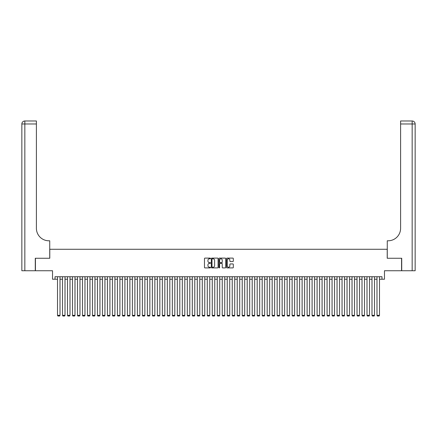 <?xml version="1.0" encoding="UTF-8"?>
<svg xmlns="http://www.w3.org/2000/svg" width="437" height="437" viewBox="0 0 437 437"><rect width="100%" height="100%" fill="white"/><g stroke="black" fill="none" stroke-linecap="round" stroke-linejoin="round"><path stroke-width="0.66" d="M210.514 258.447A0.344 0.344 0 0 0 210.17 258.103L204.964 258.103A0.492 0.492 0 0 0 204.472 258.589L204.472 267.411A0.492 0.492 0 0 0 204.964 267.903L210.17 267.903A0.344 0.344 0 0 0 210.514 267.559A0.344 0.344 0 0 0 210.17 267.215L209.498 267.215A1.568 1.568 0 0 1 207.93 265.647L207.93 264.915A1.568 1.568 0 0 1 209.498 263.347L210.17 263.347A0.344 0.344 0 0 0 210.514 263.003A0.344 0.344 0 0 0 210.17 262.659L209.498 262.659A1.568 1.568 0 0 1 207.93 261.091L207.93 260.354A1.568 1.568 0 0 1 209.498 258.786L210.17 258.786A0.344 0.344 0 0 0 210.514 258.447M232.817 261.555A0.492 0.492 0 0 0 233.309 261.064L233.309 258.589A0.492 0.492 0 0 0 232.817 258.103L227.038 258.103A0.492 0.492 0 0 0 226.546 258.589L226.546 267.411A0.492 0.492 0 0 0 227.038 267.903L232.817 267.903A0.492 0.492 0 0 0 233.309 267.411L233.309 264.423A0.492 0.492 0 0 0 232.817 263.932L230.343 263.932A0.492 0.492 0 0 0 229.857 264.423L229.857 265.904A1.311 1.311 0 0 1 228.546 267.215A1.311 1.311 0 0 1 227.235 265.904L227.235 260.097A1.311 1.311 0 0 1 228.546 258.786A1.311 1.311 0 0 1 229.857 260.097L229.857 261.064A0.492 0.492 0 0 0 230.343 261.555L232.817 261.555M55.018 279.227L55.018 276.73L381.982 276.73L381.982 279.227L384.478 279.227L384.478 270.738L401.57 270.738L401.57 258.262L387.22 258.262L387.22 249.276L49.78 249.276L49.78 258.262L35.43 258.262L35.43 270.738L52.522 270.738L52.522 279.227L57.515 279.227M218.074 258.589A0.492 0.492 0 0 0 217.582 258.103L211.798 258.103A0.492 0.492 0 0 0 211.311 258.589L211.311 267.411A0.492 0.492 0 0 0 211.798 267.903L217.582 267.903A0.492 0.492 0 0 0 218.074 267.411L218.074 258.589M219.418 258.103L225.202 258.103A0.492 0.492 0 0 1 225.689 258.589L225.689 267.411A0.492 0.492 0 0 1 225.202 267.903L222.728 267.903A0.492 0.492 0 0 1 222.236 267.411L222.236 263.833A0.492 0.492 0 0 0 221.745 263.347L220.106 263.347A0.492 0.492 0 0 0 219.614 263.833L219.614 267.559A0.344 0.344 0 0 1 219.27 267.903A0.344 0.344 0 0 1 218.926 267.559L218.926 258.589A0.492 0.492 0 0 1 219.418 258.103M60.011 279.227L62.507 279.227M65.004 279.227L67.5 279.227M69.996 279.227L72.493 279.227M74.989 279.227L77.486 279.227M79.976 279.227L82.473 279.227M84.969 279.227L87.466 279.227M89.962 279.227L92.458 279.227M94.955 279.227L97.451 279.227M99.947 279.227L102.444 279.227M104.94 279.227L107.431 279.227M109.927 279.227L112.424 279.227M114.92 279.227L117.416 279.227M119.913 279.227L122.409 279.227M124.906 279.227L127.402 279.227M129.898 279.227L132.395 279.227M134.886 279.227L137.382 279.227M139.878 279.227L142.375 279.227M144.871 279.227L147.367 279.227M149.864 279.227L152.36 279.227M154.856 279.227L157.353 279.227M159.849 279.227L162.345 279.227M164.836 279.227L167.333 279.227M169.829 279.227L172.325 279.227M174.822 279.227L177.318 279.227M179.815 279.227L182.311 279.227M184.807 279.227L187.304 279.227M189.8 279.227L192.291 279.227M194.787 279.227L197.284 279.227M199.78 279.227L202.276 279.227M204.773 279.227L207.269 279.227M209.765 279.227L212.262 279.227M214.758 279.227L217.255 279.227M219.745 279.227L222.242 279.227M224.738 279.227L227.235 279.227M229.731 279.227L232.227 279.227M234.724 279.227L237.22 279.227M239.716 279.227L242.213 279.227M244.709 279.227L247.2 279.227M249.696 279.227L252.193 279.227M254.689 279.227L257.185 279.227M259.682 279.227L262.178 279.227M264.675 279.227L267.171 279.227M269.667 279.227L272.164 279.227M274.654 279.227L277.151 279.227M279.647 279.227L282.144 279.227M284.64 279.227L287.136 279.227M289.633 279.227L292.129 279.227M294.625 279.227L297.122 279.227M299.618 279.227L302.114 279.227M304.605 279.227L307.102 279.227M309.598 279.227L312.094 279.227M314.591 279.227L317.087 279.227M319.584 279.227L322.08 279.227M324.576 279.227L327.073 279.227M329.569 279.227L332.06 279.227M334.556 279.227L337.053 279.227M339.549 279.227L342.045 279.227M344.542 279.227L347.038 279.227M349.534 279.227L352.031 279.227M354.527 279.227L357.024 279.227M359.514 279.227L362.011 279.227M364.507 279.227L367.004 279.227M369.5 279.227L371.996 279.227M374.493 279.227L376.989 279.227M379.485 279.227L381.982 279.227M212.338 258.786A0.344 0.344 0 0 0 211.994 259.13L211.994 266.87A0.344 0.344 0 0 0 212.338 267.215L213.048 267.215A1.568 1.568 0 0 0 214.616 265.647L214.616 260.354A1.568 1.568 0 0 0 213.048 258.786L212.338 258.786M222.236 260.124A1.311 1.311 0 0 0 220.925 258.813A1.311 1.311 0 0 0 219.614 260.124L219.614 262.167A0.492 0.492 0 0 0 220.106 262.659L221.745 262.659A0.492 0.492 0 0 0 222.236 262.167L222.236 260.124M60.011 276.73L60.011 315.367L57.515 315.367L57.515 276.73M60.011 315.367L59.64 316.017L57.892 316.017L57.515 315.367M35.277 258.262L49.731 258.262L49.731 240.787L48.878 240.787A12.482 12.482 0 0 1 36.402 228.311L36.402 123.982L24.843 123.982L24.843 270.738L35.277 270.738L35.277 258.262M24.843 270.738L21.85 270.738L21.85 123.982A2.993 2.993 0 0 1 24.843 120.983L36.402 120.983L36.402 123.982M21.85 240.787L21.85 123.982L24.843 123.982L24.843 120.983M48.878 240.787A12.482 12.482 0 0 1 36.402 228.311M415.15 270.738L401.723 270.738L401.723 258.262L387.269 258.262L387.269 240.787L388.122 240.787A12.482 12.482 0 0 0 400.598 228.311L400.598 120.983L412.157 120.983A2.993 2.993 0 0 1 415.15 123.982L415.15 270.738L415.15 123.982A2.993 2.993 0 0 0 412.157 120.983A2.993 2.993 0 0 1 415.15 123.982L400.598 123.982M388.122 240.787A12.482 12.482 0 0 0 400.598 228.311M65.004 276.73L65.004 315.367L62.507 315.367L62.507 276.73M65.004 315.367L64.627 316.017L62.884 316.017L62.507 315.367M69.996 276.73L69.996 315.367L67.5 315.367L67.5 276.73M69.996 315.367L69.62 316.017L67.872 316.017L67.5 315.367M74.989 276.73L74.989 315.367L72.493 315.367L72.493 276.73M74.989 315.367L74.612 316.017L72.864 316.017L72.493 315.367M79.976 276.73L79.976 315.367L77.486 315.367L77.486 276.73M79.976 315.367L79.605 316.017L77.857 316.017L77.486 315.367M84.969 276.73L84.969 315.367L82.473 315.367L82.473 276.73M84.969 315.367L84.598 316.017L82.85 316.017L82.473 315.367M89.962 276.73L89.962 315.367L87.466 315.367L87.466 276.73M89.962 315.367L89.59 316.017L87.842 316.017L87.466 315.367M94.955 276.73L94.955 315.367L92.458 315.367L92.458 276.73M94.955 315.367L94.578 316.017L92.835 316.017L92.458 315.367M99.947 276.73L99.947 315.367L97.451 315.367L97.451 276.73M99.947 315.367L99.57 316.017L97.822 316.017L97.451 315.367M104.94 276.73L104.94 315.367L102.444 315.367L102.444 276.73M104.94 315.367L104.563 316.017L102.815 316.017L102.444 315.367M109.927 276.73L109.927 315.367L107.431 315.367L107.431 276.73M109.927 315.367L109.556 316.017L107.808 316.017L107.431 315.367M114.92 276.73L114.92 315.367L112.424 315.367L112.424 276.73M114.92 315.367L114.549 316.017L112.801 316.017L112.424 315.367M119.913 276.73L119.913 315.367L117.416 315.367L117.416 276.73M119.913 315.367L119.536 316.017L117.793 316.017L117.416 315.367M124.906 276.73L124.906 315.367L122.409 315.367L122.409 276.73M124.906 315.367L124.529 316.017L122.781 316.017L122.409 315.367M129.898 276.73L129.898 315.367L127.402 315.367L127.402 276.73M129.898 315.367L129.521 316.017L127.773 316.017L127.402 315.367M134.886 276.73L134.886 315.367L132.395 315.367L132.395 276.73M134.886 315.367L134.514 316.017L132.766 316.017L132.395 315.367M139.878 276.73L139.878 315.367L137.382 315.367L137.382 276.73M139.878 315.367L139.507 316.017L137.759 316.017L137.382 315.367M144.871 276.73L144.871 315.367L142.375 315.367L142.375 276.73M144.871 315.367L144.5 316.017L142.752 316.017L142.375 315.367M149.864 276.73L149.864 315.367L147.367 315.367L147.367 276.73M149.864 315.367L149.487 316.017L147.744 316.017L147.367 315.367M154.856 276.73L154.856 315.367L152.36 315.367L152.36 276.73M154.856 315.367L154.48 316.017L152.732 316.017L152.36 315.367M159.849 276.73L159.849 315.367L157.353 315.367L157.353 276.73M159.849 315.367L159.472 316.017L157.724 316.017L157.353 315.367M164.836 276.73L164.836 315.367L162.345 315.367L162.345 276.73M164.836 315.367L164.465 316.017L162.717 316.017L162.345 315.367M169.829 276.73L169.829 315.367L167.333 315.367L167.333 276.73M169.829 315.367L169.458 316.017L167.71 316.017L167.333 315.367M174.822 276.73L174.822 315.367L172.325 315.367L172.325 276.73M174.822 315.367L174.45 316.017L172.702 316.017L172.325 315.367M179.815 276.73L179.815 315.367L177.318 315.367L177.318 276.73M179.815 315.367L179.438 316.017L177.695 316.017L177.318 315.367M184.807 276.73L184.807 315.367L182.311 315.367L182.311 276.73M184.807 315.367L184.43 316.017L182.682 316.017L182.311 315.367M189.8 276.73L189.8 315.367L187.304 315.367L187.304 276.73M189.8 315.367L189.423 316.017L187.675 316.017L187.304 315.367M194.787 276.73L194.787 315.367L192.291 315.367L192.291 276.73M194.787 315.367L194.416 316.017L192.668 316.017L192.291 315.367M199.78 276.73L199.78 315.367L197.284 315.367L197.284 276.73M199.78 315.367L199.409 316.017L197.661 316.017L197.284 315.367M204.773 276.73L204.773 315.367L202.276 315.367L202.276 276.73M204.773 315.367L204.396 316.017L202.653 316.017L202.276 315.367M209.765 276.73L209.765 315.367L207.269 315.367L207.269 276.73M209.765 315.367L209.389 316.017L207.641 316.017L207.269 315.367M214.758 276.73L214.758 315.367L212.262 315.367L212.262 276.73M214.758 315.367L214.381 316.017L212.633 316.017L212.262 315.367M219.745 276.73L219.745 315.367L217.255 315.367L217.255 276.73M219.745 315.367L219.374 316.017L217.626 316.017L217.255 315.367M224.738 276.73L224.738 315.367L222.242 315.367L222.242 276.73M224.738 315.367L224.367 316.017L222.619 316.017L222.242 315.367M229.731 276.73L229.731 315.367L227.235 315.367L227.235 276.73M229.731 315.367L229.359 316.017L227.611 316.017L227.235 315.367M234.724 276.73L234.724 315.367L232.227 315.367L232.227 276.73M234.724 315.367L234.347 316.017L232.604 316.017L232.227 315.367M239.716 276.73L239.716 315.367L237.22 315.367L237.22 276.73M239.716 315.367L239.339 316.017L237.591 316.017L237.22 315.367M244.709 276.73L244.709 315.367L242.213 315.367L242.213 276.73M244.709 315.367L244.332 316.017L242.584 316.017L242.213 315.367M249.696 276.73L249.696 315.367L247.2 315.367L247.2 276.73M249.696 315.367L249.325 316.017L247.577 316.017L247.2 315.367M254.689 276.73L254.689 315.367L252.193 315.367L252.193 276.73M254.689 315.367L254.318 316.017L252.57 316.017L252.193 315.367M259.682 276.73L259.682 315.367L257.185 315.367L257.185 276.73M259.682 315.367L259.305 316.017L257.562 316.017L257.185 315.367M264.675 276.73L264.675 315.367L262.178 315.367L262.178 276.73M264.675 315.367L264.298 316.017L262.55 316.017L262.178 315.367M269.667 276.73L269.667 315.367L267.171 315.367L267.171 276.73M269.667 315.367L269.29 316.017L267.542 316.017L267.171 315.367M274.654 276.73L274.654 315.367L272.164 315.367L272.164 276.73M274.654 315.367L274.283 316.017L272.535 316.017L272.164 315.367M279.647 276.73L279.647 315.367L277.151 315.367L277.151 276.73M279.647 315.367L279.276 316.017L277.528 316.017L277.151 315.367M284.64 276.73L284.64 315.367L282.144 315.367L282.144 276.73M284.64 315.367L284.269 316.017L282.521 316.017L282.144 315.367M289.633 276.73L289.633 315.367L287.136 315.367L287.136 276.73M289.633 315.367L289.256 316.017L287.513 316.017L287.136 315.367M294.625 276.73L294.625 315.367L292.129 315.367L292.129 276.73M294.625 315.367L294.248 316.017L292.5 316.017L292.129 315.367M299.618 276.73L299.618 315.367L297.122 315.367L297.122 276.73M299.618 315.367L299.241 316.017L297.493 316.017L297.122 315.367M304.605 276.73L304.605 315.367L302.114 315.367L302.114 276.73M304.605 315.367L304.234 316.017L302.486 316.017L302.114 315.367M309.598 276.73L309.598 315.367L307.102 315.367L307.102 276.73M309.598 315.367L309.227 316.017L307.479 316.017L307.102 315.367M314.591 276.73L314.591 315.367L312.094 315.367L312.094 276.73M314.591 315.367L314.219 316.017L312.471 316.017L312.094 315.367M319.584 276.73L319.584 315.367L317.087 315.367L317.087 276.73M319.584 315.367L319.207 316.017L317.464 316.017L317.087 315.367M324.576 276.73L324.576 315.367L322.08 315.367L322.08 276.73M324.576 315.367L324.199 316.017L322.451 316.017L322.08 315.367M329.569 276.73L329.569 315.367L327.073 315.367L327.073 276.73M329.569 315.367L329.192 316.017L327.444 316.017L327.073 315.367M334.556 276.73L334.556 315.367L332.06 315.367L332.06 276.73M334.556 315.367L334.185 316.017L332.437 316.017L332.06 315.367M339.549 276.73L339.549 315.367L337.053 315.367L337.053 276.73M339.549 315.367L339.178 316.017L337.43 316.017L337.053 315.367M344.542 276.73L344.542 315.367L342.045 315.367L342.045 276.73M344.542 315.367L344.165 316.017L342.422 316.017L342.045 315.367M349.534 276.73L349.534 315.367L347.038 315.367L347.038 276.73M349.534 315.367L349.158 316.017L347.41 316.017L347.038 315.367M354.527 276.73L354.527 315.367L352.031 315.367L352.031 276.73M354.527 315.367L354.15 316.017L352.402 316.017L352.031 315.367M359.514 276.73L359.514 315.367L357.024 315.367L357.024 276.73M359.514 315.367L359.143 316.017L357.395 316.017L357.024 315.367M364.507 276.73L364.507 315.367L362.011 315.367L362.011 276.73M364.507 315.367L364.136 316.017L362.388 316.017L362.011 315.367M369.5 276.73L369.5 315.367L367.004 315.367L367.004 276.73M369.5 315.367L369.128 316.017L367.38 316.017L367.004 315.367M374.493 276.73L374.493 315.367L371.996 315.367L371.996 276.73M374.493 315.367L374.116 316.017L372.373 316.017L371.996 315.367M379.485 276.73L379.485 315.367L376.989 315.367L376.989 276.73M379.485 315.367L379.108 316.017L377.36 316.017L376.989 315.367M412.157 270.738L412.157 120.983"/></g></svg>

